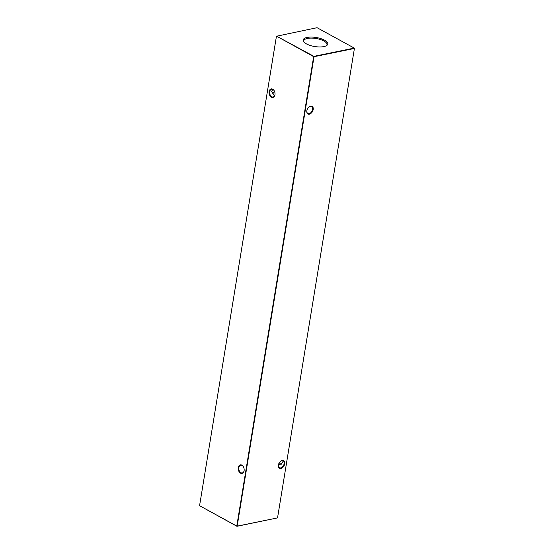 <?xml version="1.0" encoding="UTF-8"?>
<svg xmlns="http://www.w3.org/2000/svg" width="554" height="554" viewBox="0 0 554 554"><rect width="100%" height="100%" fill="white"/><g stroke="black" fill="none" stroke-linecap="round" stroke-linejoin="round"><path stroke-width="0.83" d="M281.162 464.55A3.94 2.638 78.5 0 1 281.065 464.494A3.94 2.638 78.5 0 1 279.659 463.012A3.94 2.638 78.5 0 1 279.424 462.542M272.693 89.18A4.363 2.922 78.5 0 1 274.251 90.821A4.363 2.922 78.5 0 1 274.999 94.485A4.363 2.922 78.5 0 1 271.384 97.185A4.363 2.922 78.5 0 1 269.112 91.583A4.363 2.922 78.5 0 1 272.693 89.18M274.299 90.911A3.94 2.638 -101.5 0 0 272.935 89.506A3.94 2.638 -101.5 0 0 271.557 89.263A3.94 2.638 -101.5 0 0 269.639 92.65A3.94 2.638 -101.5 0 0 271.751 96.742A3.94 2.638 -101.5 0 0 273.129 96.985A3.94 2.638 -101.5 0 0 275.006 94.388M241.842 465.145A4.363 2.922 78.5 0 1 243.4 466.787A4.363 2.922 78.5 0 1 244.148 470.45A4.363 2.922 78.5 0 1 240.533 473.151A4.363 2.922 78.5 0 1 238.262 467.548A4.363 2.922 78.5 0 1 241.842 465.145M243.448 466.877A3.94 2.638 -101.5 0 0 242.084 465.471A3.94 2.638 -101.5 0 0 240.706 465.228A3.94 2.638 -101.5 0 0 238.788 468.615A3.94 2.638 -101.5 0 0 240.9 472.707A3.94 2.638 -101.5 0 0 242.278 472.95A3.94 2.638 -101.5 0 0 244.162 470.353M278.371 465.215A3.94 2.541 118.7 0 0 279.389 467.735A3.94 2.541 118.7 0 0 280.691 467.895A3.94 2.541 118.7 0 0 284.147 463.691A3.94 2.541 118.7 0 0 283.177 460.824A3.94 2.541 118.7 0 0 281.875 460.658A3.94 2.541 118.7 0 0 280.504 461.323M280.906 468.435A4.363 2.812 -61.3 0 1 278.357 465.339A4.363 2.812 -61.3 0 1 280.601 461.24A4.363 2.812 -61.3 0 1 282.221 460.429A4.363 2.812 -61.3 0 1 284.735 463.788A4.363 2.812 -61.3 0 1 280.906 468.435M306.826 110.945A3.94 2.541 118.7 0 0 307.844 113.466A3.94 2.541 118.7 0 0 309.146 113.632A3.94 2.541 118.7 0 0 312.601 109.429A3.94 2.541 118.7 0 0 311.632 106.555A3.94 2.541 118.7 0 0 310.33 106.396A3.94 2.541 118.7 0 0 308.959 107.054M309.361 114.172A4.363 2.812 -61.3 0 1 306.812 111.07A4.363 2.812 -61.3 0 1 309.056 106.977A4.363 2.812 -61.3 0 1 310.676 106.16A4.363 2.812 -61.3 0 1 313.19 109.519A4.363 2.812 -61.3 0 1 309.361 114.172M278.357 465.54L282.374 462.722L281.848 460.665M274.805 95.288L273.974 94.9L271.626 91.278L272.838 89.45M274.583 91.528A3.94 2.541 -61.3 0 1 273.586 92.608A3.94 2.541 -61.3 0 1 272.152 93.335M306.41 43.877A12.479 4.571 9.3 0 0 326.798 45.463A12.479 4.571 9.3 0 0 324.547 40.165A12.479 4.571 9.3 0 0 309.381 37.139A12.479 4.571 9.3 0 0 303.661 41.675A12.479 4.571 9.3 0 0 306.41 43.877M326.375 45.726A11.773 4.314 9.3 0 0 326.971 44.715A11.773 4.314 9.3 0 0 323.917 41.01A11.773 4.314 9.3 0 0 311.383 38.094A11.773 4.314 9.3 0 0 303.731 40.906A11.773 4.314 9.3 0 0 303.973 42.056M279.438 462.528A4.363 2.922 -101.5 0 0 279.701 463.089M277.54 517.893L354.415 48.454L314.042 56.702L237.167 526.148L277.54 517.893L236.939 526.3L199.572 505.691L276.46 36.107L313.896 56.342L354.269 48.094L317.061 27.7L276.446 36.245L199.572 505.691L236.78 526.085L313.654 56.64L276.46 36.107M273.496 92.677A4.363 2.812 118.7 0 0 274.562 91.472M354.415 48.454L354.269 48.094L354.415 48.454M314.042 56.702L313.654 56.64L314.042 56.702M237.167 526.148L236.78 526.085L237.167 526.148"/></g></svg>
